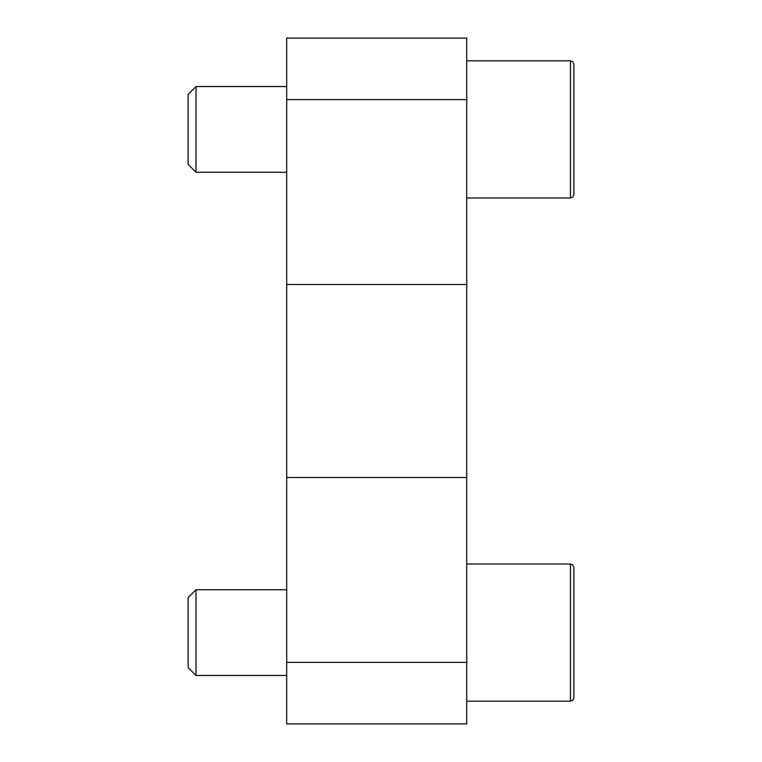 <?xml version="1.0" encoding="UTF-8"?>
<svg xmlns="http://www.w3.org/2000/svg" width="762" height="762" viewBox="0 0 762 762"><rect width="100%" height="100%" fill="white"/><g stroke="black" fill="none" stroke-linecap="round" stroke-linejoin="round"><path stroke-width="1.14" d="M286.702 662.388L286.702 723.9L466.725 723.9L466.725 662.388L286.702 662.388L286.702 38.1L466.725 38.1L466.725 662.388M570.452 564.023L570.452 701.183L572.862 700.202L573.881 697.754L573.881 567.452L573.881 593.007L573.881 567.452L572.862 565.004L570.452 564.023L466.725 564.023M573.881 672.198L573.881 652.396M286.702 675.465L196.005 675.465L196.005 589.74L286.702 589.74M196.005 675.465L188.119 667.579L188.119 597.627L196.005 589.74M570.452 60.817L570.452 197.977L572.862 196.996L573.881 194.548L573.881 64.246L572.862 61.798L570.452 60.817L466.725 60.817M573.881 149.19L573.881 89.802M286.702 172.26L196.005 172.26L196.005 86.535L286.702 86.535M196.005 172.26L188.119 164.373L188.119 94.421L196.005 86.535M466.725 99.612L286.702 99.612M466.725 284.502L286.702 284.502M466.725 477.498L286.702 477.498M286.702 559.375L286.702 202.625M570.452 701.183L466.725 701.183M570.452 197.977L466.725 197.977"/></g></svg>
